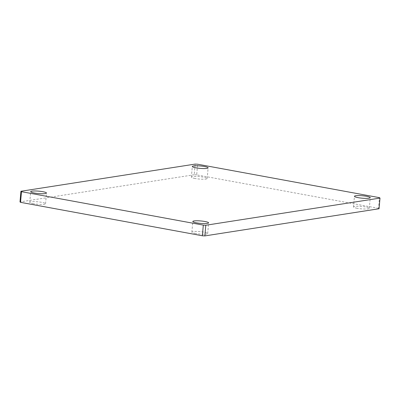 <?xml version="1.0" encoding="UTF-8"?>
<svg xmlns="http://www.w3.org/2000/svg" width="400" height="400" viewBox="0 0 400 400"><rect width="100%" height="100%" fill="white"/><g stroke="black" fill="none" stroke-linecap="round" stroke-linejoin="round"><path stroke-width="0.3" stroke-dasharray="2 1.5" d="M357.155 208.3A7.94 1.215 -175 0 1 353.5 206.945A7.94 1.215 -175 0 1 357.66 206.245A7.94 1.215 -175 0 1 365.67 206.975A7.94 1.215 -175 0 1 369.325 208.33A7.94 1.215 -175 0 1 365.165 209.03A7.94 1.215 -175 0 1 357.155 208.3M195.02 178.49A7.94 1.215 -175 0 1 191.37 177.135A7.94 1.215 -175 0 1 195.525 176.435A7.94 1.215 -175 0 1 203.54 177.165A7.94 1.215 -175 0 1 207.19 178.52A7.94 1.215 -175 0 1 203.035 179.22A7.94 1.215 -175 0 1 195.02 178.49M33.395 203.685A7.94 1.215 -175 0 1 29.745 202.33A7.94 1.215 -175 0 1 33.9 201.63A7.94 1.215 -175 0 1 41.915 202.36A7.94 1.215 -175 0 1 45.565 203.715A7.94 1.215 -175 0 1 41.41 204.415A7.94 1.215 -175 0 1 33.395 203.685M195.53 233.495A7.94 1.215 -175 0 1 191.875 232.14A7.94 1.215 -175 0 1 196.035 231.44A7.94 1.215 -175 0 1 204.045 232.17A7.94 1.215 -175 0 1 207.7 233.525A7.94 1.215 -175 0 1 203.54 234.225A7.94 1.215 -175 0 1 195.53 233.495M379.065 208.745L378.52 208.315L379.455 197.66M378.52 208.315L196.69 174.885L197.62 164.225M196.69 174.885L194.205 174.755L195.14 164.095M194.205 174.755L20 201.915M353.5 206.945L354.435 196.285M191.37 177.135L192.3 166.475M29.745 202.33L30.675 191.67M191.875 232.14L192.81 221.48M207.7 233.525L208.63 222.865M45.565 203.715L46.5 193.055M207.19 178.52L208.125 167.86M369.325 208.33L370.255 197.67"/><path stroke-width="0.6" d="M366.605 196.315A7.94 1.215 5 0 0 358.59 195.585A7.94 1.215 5 0 0 354.435 196.285A7.94 1.215 5 0 0 358.085 197.64A7.94 1.215 5 0 0 366.1 198.37A7.94 1.215 5 0 0 370.255 197.67A7.94 1.215 5 0 0 366.605 196.315M204.47 166.505A7.94 1.215 5 0 0 196.46 165.775A7.94 1.215 5 0 0 192.3 166.475A7.94 1.215 5 0 0 195.955 167.83A7.94 1.215 5 0 0 203.965 168.56A7.94 1.215 5 0 0 208.125 167.86A7.94 1.215 5 0 0 204.47 166.505M42.845 191.7A7.94 1.215 5 0 0 34.835 190.97A7.94 1.215 5 0 0 30.675 191.67A7.94 1.215 5 0 0 34.33 193.025A7.94 1.215 5 0 0 42.34 193.755A7.94 1.215 5 0 0 46.5 193.055A7.94 1.215 5 0 0 42.845 191.7M204.98 221.51A7.94 1.215 5 0 0 196.965 220.78A7.94 1.215 5 0 0 192.81 221.48A7.94 1.215 5 0 0 196.46 222.835A7.94 1.215 5 0 0 204.475 223.565A7.94 1.215 5 0 0 208.63 222.865A7.94 1.215 5 0 0 204.98 221.51M379.455 197.66L197.62 164.225L195.14 164.095L20.935 191.255L21.48 191.685L203.31 225.115L205.795 225.245L380 198.085L379.455 197.66M20.935 191.255L20 201.915L20.545 202.34L202.38 235.775L204.86 235.905L379.065 208.745L380 198.085M204.86 235.905L205.795 225.245M202.38 235.775L203.31 225.115M20.545 202.34L21.48 191.685"/></g></svg>
